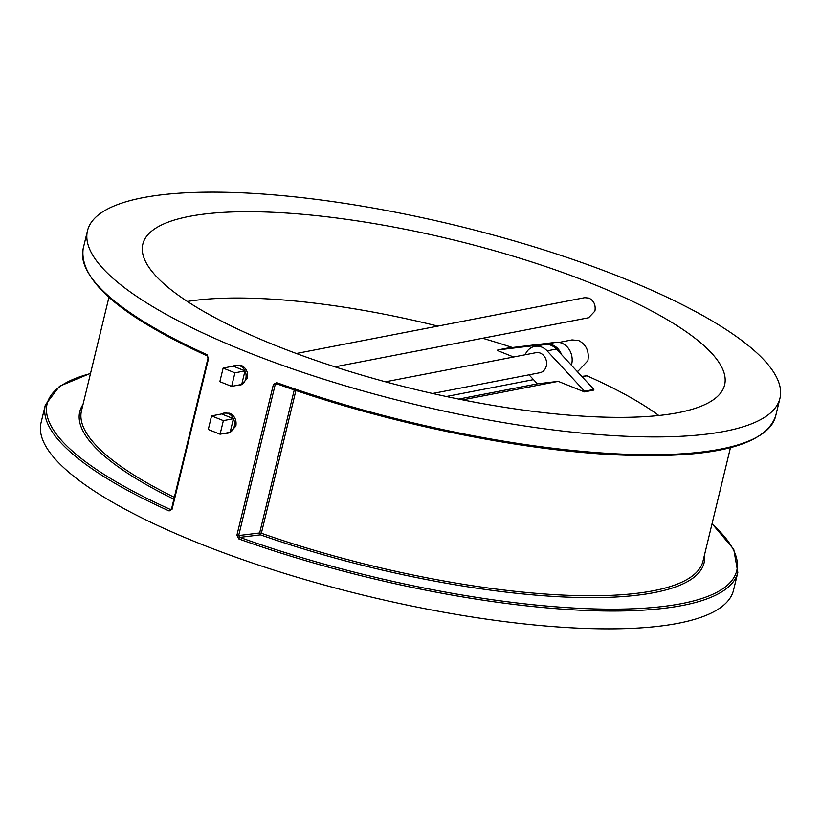 <?xml version="1.0" encoding="UTF-8"?>
<svg xmlns="http://www.w3.org/2000/svg" width="821" height="821" viewBox="0 0 821 821"><rect width="100%" height="100%" fill="white"/><g stroke="black" fill="none" stroke-linecap="round" stroke-linejoin="round"><path stroke-width="1.23" d="M577.06 371.318L578.076 371.123L587.867 360.758C589.365 351.367 586.317 344.635 578.723 340.571L572.032 339.904L559.08 342.408M555.755 342.347L546.468 344.143L497.803 349.941L507.091 348.145L555.755 342.347A16.625 13.998 79 0 1 571.652 364.257A16.625 13.998 79 0 1 571.395 365.212M550.398 345.056A15.897 13.382 79 0 1 560.281 353.235M334.947 366.843L588.595 317.737L594.927 311.067C595.872 305.032 593.891 300.712 588.996 298.105L584.706 297.674L296.35 353.492M385.48 381.806L536 352.671A10.221 8.6 79 0 1 546.283 366.053A10.221 8.6 79 0 1 539.879 372.734L432.605 393.495M236.91 385.388A10.221 8.6 -101 0 0 239.393 385.336L240.964 385.039L247.419 378.337C248.322 372.324 246.279 368.013 241.323 365.407L235.504 365.273A10.221 8.6 -101 0 0 233.195 366.145L223.127 368.095L219.843 381.673L231.645 386.404L234.929 372.837L223.127 368.095M239.393 385.336A10.221 8.6 -101 0 0 241.713 384.464A10.221 8.6 -101 0 0 245.797 378.655A10.221 8.6 -101 0 0 244.997 370.887A10.221 8.6 -101 0 0 235.504 365.273M225.354 433.19A10.221 8.6 -101 0 0 227.828 433.139L229.398 432.841L235.863 426.14C236.756 420.126 234.714 415.816 229.757 413.209L223.938 413.076A10.221 8.6 -101 0 0 221.629 413.948L211.561 415.898L208.277 429.475L220.079 434.206L223.363 420.639L211.561 415.898M227.828 433.139A10.221 8.6 -101 0 0 230.147 432.267A10.221 8.6 -101 0 0 234.231 426.458A10.221 8.6 -101 0 0 233.431 418.689A10.221 8.6 -101 0 0 223.938 413.076M592.454 283.799A299.285 77.153 -166.4 0 1 724.615 384.905A299.285 77.153 -166.4 0 1 274.984 345.261A299.285 77.153 -166.4 0 1 142.823 244.155A299.285 77.153 -166.4 0 1 592.454 283.799M208.216 357.864L206.984 354.672A1.457 0.831 -65.7 0 0 207.292 355.914L207.292 355.914C120.41 316.013 79.032 280.238 83.178 248.589A356.222 91.829 13.6 0 0 206.984 354.672M171.722 508.681L170.419 509.502A1.457 0.831 114.3 0 0 169.167 510.97L172.082 509.236L208.565 358.428M244.781 351.101A356.222 91.829 -166.4 0 1 87.488 230.763A356.222 91.829 -166.4 0 1 622.657 277.95A356.222 91.829 -166.4 0 1 779.95 398.288A356.222 91.829 -166.4 0 1 244.781 351.101M276.718 383.766L276.81 383.818A1.457 0.544 109.7 0 1 276.677 382.648L273.403 384.454L236.91 535.271L238.86 538.945A356.222 91.829 -166.4 0 0 737.822 572.411L733.512 590.237A356.222 91.829 -166.4 0 1 198.343 543.05A356.222 91.829 -166.4 0 1 41.05 422.712L45.36 404.886A356.222 91.829 -166.4 0 0 169.167 510.97M446.316 396.512L533.496 379.63M584.439 391.894L593.727 390.098L593.881 389.441L556.392 349.048L547.104 350.854L584.593 391.237L584.439 391.894L558.208 381.365L462.634 399.868M525.163 354.764A16.625 13.998 79 0 1 534.779 346.37L544.077 344.574A16.625 13.998 79 0 1 556.392 349.048M558.208 381.365L537.406 383.848L458.703 399.078M512.427 347.509A284.682 73.387 13.6 0 0 482.645 338.252M437.839 326.101A284.682 73.387 13.6 0 0 187.373 301.451M513.597 357.002L497.639 350.598L497.803 349.941M581.781 376.398L586.912 375.802L582.099 376.736M658.801 415.498A284.682 73.387 13.6 0 0 586.912 375.802M534.779 346.37A16.625 13.998 79 0 1 547.104 350.854M529.042 374.828L537.406 383.848M593.881 389.441L584.593 391.237M546.468 344.143A16.625 13.998 79 0 1 561.574 354.631M231.645 386.404L241.713 384.464L244.997 370.887L233.195 366.145M244.997 370.887L234.929 372.837M220.079 434.206L230.147 432.267L233.431 418.689L221.629 413.948M233.431 418.689L223.363 420.639M238.86 538.945A1.457 0.544 -70.3 0 1 239.824 537.375L238.675 535.559L259.652 532.973L294.267 389.913M278.309 384.351L275.158 384.741L276.964 383.818A1.457 0.544 109.7 0 1 276.81 383.818C383.674 422.425 518 450.442 617.69 454.906C712.31 458.918 764.967 445.988 775.64 416.114A356.222 91.829 13.6 0 1 276.677 382.648M207.559 355.955A1.457 0.831 -65.7 0 1 207.292 355.914L208.052 357.987L171.568 508.804L172.082 509.236M704.541 554.791A321.185 82.798 -166.4 0 1 260.442 534.84L239.824 537.375A354.764 91.449 13.6 0 0 627.521 608.966A354.764 91.449 13.6 0 0 712.002 523.942M90.484 373.576A354.764 91.449 13.6 0 0 170.419 509.502L171.394 509.225M173.888 499.178A321.185 82.798 -166.4 0 1 83.024 404.435M295.909 390.468L261.365 533.25A319.718 82.418 13.6 0 0 703.012 561.082L730.454 447.661M108.936 297.294L81.505 410.726A319.718 82.418 13.6 0 0 174.339 497.331M273.403 384.454L275.158 384.741L238.675 535.559L236.91 535.271M260.442 534.84L261.365 533.25L259.652 532.973A1.457 1.16 83 0 0 260.442 534.84M87.488 230.763L83.178 248.589M779.95 398.288L775.64 416.114M737.822 572.411L733.738 549.321L712.064 523.706M90.546 373.339L59.553 386.219L45.36 404.886"/></g></svg>

